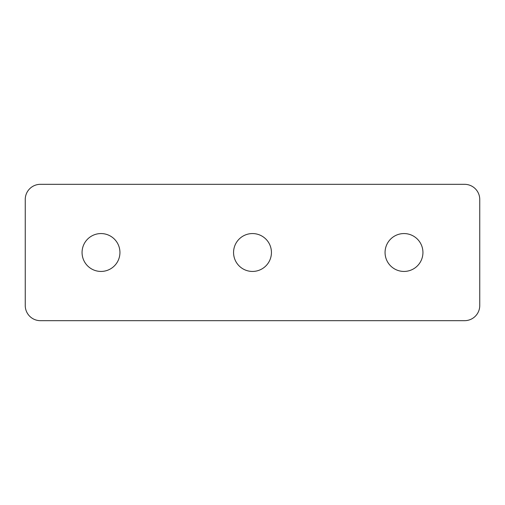 <?xml version="1.0" encoding="UTF-8"?>
<svg xmlns="http://www.w3.org/2000/svg" width="505" height="505" viewBox="0 0 505 505"><rect width="100%" height="100%" fill="white"/><g stroke="black" fill="none" stroke-linecap="round" stroke-linejoin="round"><path stroke-width="0.76" d="M119.938 252.5A18.938 18.938 0 0 1 101 271.438A18.938 18.938 0 0 1 82.062 252.5A18.938 18.938 0 0 1 101 233.562A18.938 18.938 0 0 1 119.938 252.5M422.938 252.5A18.938 18.938 0 0 1 404 271.438A18.938 18.938 0 0 1 385.062 252.5A18.938 18.938 0 0 1 404 233.562A18.938 18.938 0 0 1 422.938 252.5M271.438 252.5A18.938 18.938 0 0 1 252.5 271.438A18.938 18.938 0 0 1 233.562 252.5A18.938 18.938 0 0 1 252.5 233.562A18.938 18.938 0 0 1 271.438 252.5M479.75 305.525L479.75 199.475A15.15 15.15 0 0 0 464.6 184.325L40.4 184.325A15.15 15.15 0 0 0 25.25 199.475L25.25 305.525A15.15 15.15 0 0 0 40.4 320.675L464.6 320.675A15.15 15.15 0 0 0 479.75 305.525"/></g></svg>

